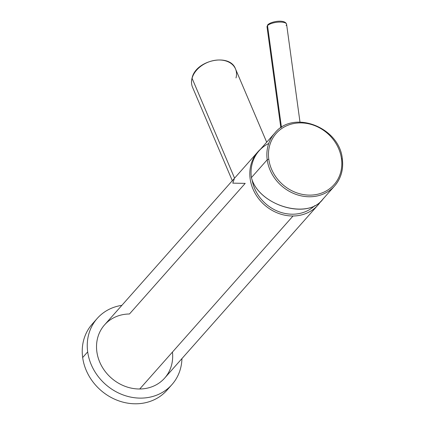 <?xml version="1.0" encoding="UTF-8"?>
<svg xmlns="http://www.w3.org/2000/svg" width="425" height="425" viewBox="0 0 425 425"><rect width="100%" height="100%" fill="white"/><g stroke="black" fill="none" stroke-linecap="round" stroke-linejoin="round"><path stroke-width="0.64" d="M234.207 179.116L232.788 183.143L245.198 183.372L129.466 313.99A40.136 35.302 41.5 0 0 96.868 351.804A40.136 35.302 41.5 0 0 139.74 388.992L293.022 215.996A40.136 35.302 41.5 0 0 317.921 205.105A40.136 35.302 41.5 0 0 320.631 201.572A40.136 35.302 -138.5 0 1 293.022 215.996A40.136 35.302 -138.5 0 1 253.943 191.123A40.136 35.302 -138.5 0 1 260.408 149.303A40.136 35.302 41.5 0 0 257.848 151.879A40.136 35.302 41.5 0 0 254.873 192.923A40.136 35.302 41.5 0 0 293.022 215.996L139.74 388.992A40.136 35.302 -138.5 0 1 101.591 365.925A40.136 35.302 -138.5 0 1 104.566 324.875L257.848 151.879M252.062 179.573A38.223 33.617 41.5 0 0 277.498 211.14A38.223 33.617 41.5 0 0 314.712 205.679A38.223 33.617 -138.5 0 1 277.498 211.14A38.223 33.617 -138.5 0 1 252.062 179.573M181.942 358.583A49.9 43.892 -138.5 0 1 137.201 398.002A49.9 43.892 -138.5 0 1 87.683 351.879A49.9 43.892 -138.5 0 1 121.863 305.352A49.9 43.892 41.5 0 0 97.256 318.399A49.9 43.892 41.5 0 0 87.683 351.879A49.9 43.892 41.5 0 0 122.278 394.612A49.9 43.892 41.5 0 0 171.955 384.582A49.9 43.892 41.5 0 0 181.942 358.583M317.921 205.105L164.645 378.107A40.136 35.302 -138.5 0 1 139.74 388.992A40.136 35.302 41.5 0 0 172.449 352.075M171.955 384.582L166.929 390.256A49.9 43.892 -138.5 0 1 117.252 400.286A49.9 43.892 -138.5 0 1 82.662 357.547L87.683 351.879L82.662 357.547A49.9 43.892 -138.5 0 1 92.23 324.073L97.256 318.399M169.304 387.297A49.9 43.892 -138.5 0 1 119.239 401.014A49.9 43.892 -138.5 0 1 82.662 357.547A49.9 43.892 -138.5 0 1 94.881 321.358M232.911 180.019L233.357 179.472M235.997 77.94A23.359 16.995 156.9 0 0 235.524 68.972C229.92 52.753 195.702 60.143 192.052 78.073C191.186 81.34 191.346 84.405 192.541 87.268A23.359 16.995 -23.1 0 1 192.073 78.301L234.563 178.155L192.073 78.301A23.359 16.995 -23.1 0 1 213.122 60.658A23.359 16.995 -23.1 0 1 235.524 68.972A23.359 16.995 156.9 0 0 213.122 60.658A23.359 16.995 156.9 0 0 192.073 78.301A0.85 0.505 -164.9 0 1 192.052 78.073A0.85 0.505 15.1 0 0 192.073 78.301A23.359 16.995 156.9 0 0 192.541 87.268L232.464 181.082M321.842 200.356C305.793 219.932 258.23 204.584 251.393 177.623A39.923 35.116 -138.5 0 1 268.727 143.491M342.274 159.157A39.923 35.116 -138.5 0 1 334.618 185.943A39.923 35.116 -138.5 0 1 294.881 193.965A39.923 35.116 -138.5 0 1 267.203 159.779A1.275 0.425 -7.8 0 1 268.802 159.311A38.648 33.995 41.5 0 0 310.091 195.128A38.648 33.995 41.5 0 0 341.482 158.716A38.648 33.995 -138.5 0 1 310.091 195.128A38.648 33.995 -138.5 0 1 268.802 159.311A38.648 33.995 -138.5 0 1 300.193 122.899A38.648 33.995 -138.5 0 1 341.482 158.716A1.275 0.425 -7.8 0 1 342.337 158.998A1.275 0.425 172.2 0 0 341.482 158.716A38.648 33.995 41.5 0 0 300.193 122.899A38.648 33.995 41.5 0 0 268.802 159.311A1.275 0.425 172.2 0 0 267.203 159.779A39.923 35.116 41.5 0 0 294.881 193.965A39.923 35.116 41.5 0 0 334.618 185.943A39.923 35.116 41.5 0 0 342.274 159.157A1.275 0.425 172.2 0 0 342.337 158.998C339.697 127.272 293.489 109.326 274.858 132.993A39.923 35.116 41.5 0 0 267.203 159.779A39.923 35.116 -138.5 0 1 274.858 132.993L259.048 150.838A39.923 35.116 -138.5 0 0 251.393 177.623L267.203 159.779L251.393 177.623C258.501 205.859 309.32 220.495 323.473 198.379M281.456 127.362L267.527 25.659A9.876 3.283 -7.8 0 1 278.168 22.142A9.876 3.283 -7.8 0 1 286.593 24.246A9.876 3.283 172.2 0 0 278.168 22.142A9.876 3.283 172.2 0 0 267.527 25.659L281.456 127.362M268.558 24.459A1.275 1.121 41.5 0 0 267.771 24.804L267.027 26.924A9.876 3.283 -7.8 0 1 267.527 25.659A9.876 3.283 172.2 0 0 267.027 26.924L280.84 127.766M267.771 24.804A1.275 1.121 41.5 0 0 267.527 25.659A1.275 1.121 -138.5 0 1 267.771 24.804C270.996 21.372 285.074 19.008 286.593 24.246A9.876 3.283 172.2 0 1 286.094 25.505M235.524 68.972L266.693 142.21M322.171 199.989L334.618 185.943C341.041 178.426 343.612 169.442 342.337 158.998M299.992 122.081L286.593 24.246"/></g></svg>
